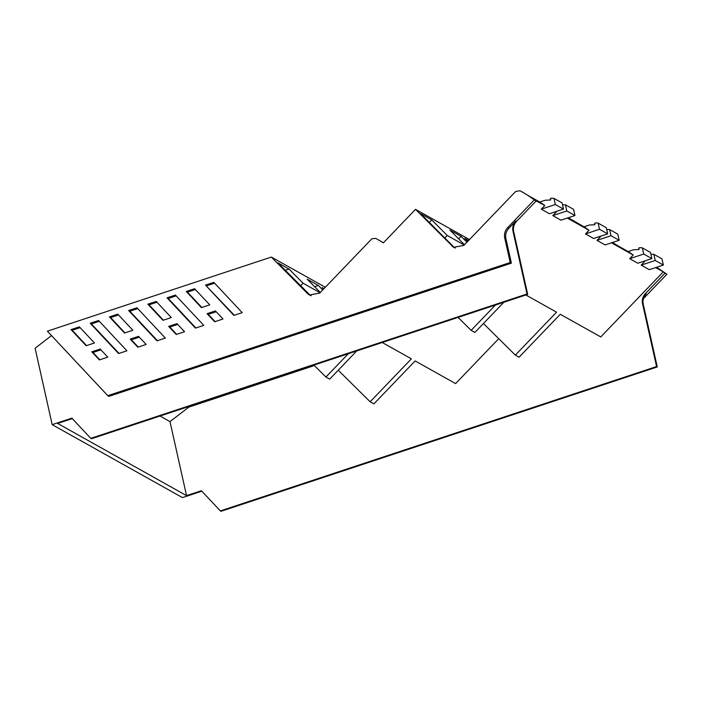 <?xml version="1.0" encoding="UTF-8"?>
<svg xmlns="http://www.w3.org/2000/svg" width="702" height="702" viewBox="0 0 702 702"><rect width="100%" height="100%" fill="white"/><g stroke="black" fill="none" stroke-linecap="round" stroke-linejoin="round"><path stroke-width="1.05" d="M310.363 295.472L277.869 262.802L289.031 269.059L285.293 270.288M383.406 242.787L377.211 239.18A136.557 123.587 -60.7 0 0 375.798 238.408L372.113 238.662A3.966 3.589 -60.7 0 0 371.419 239.25L319.7 293.111L309.398 295.015L307.704 293.734L309.573 294.779M454.536 247.762L420.603 213.645L431.765 219.901L429.326 222.446M529.361 196.209L521.375 191.47A136.609 123.631 119.3 0 1 534.283 199.921L544.805 205.493A136.609 123.631 119.3 0 0 539.768 202.036L529.361 196.209M516.637 221.297L515.944 220.911C513.241 223.903 512.249 227.316 512.969 231.133L527.018 293.98L90.769 438.346L91.453 438.732L527.702 294.366L513.662 231.52A10.583 9.582 119.3 0 1 516.637 221.297L536.152 200.965M314.347 365.567L188.812 407.116L169.998 421.621L186.539 495.638L57.661 423.446L72.534 418.524M188.812 407.116L188.136 406.739M323.991 288.636L322.078 287.566L323.578 289.075M322.753 289.926L318.348 285.468L314.61 286.706M318.348 285.468L307.186 279.22L320.314 292.462M534.283 199.921L507.678 227.632C504.975 230.633 503.983 234.038 504.694 237.855L510.205 262.504L107.775 395.674L47.376 331.177L271.349 257.055L325.298 287.276M271.349 257.055L307.704 293.734M320.068 292.725L303.053 283.196L289.031 269.059M469.471 239.566L415.514 209.345L383.327 242.866A136.557 123.587 -60.7 0 0 377.211 239.18M382.239 342.506L411.407 358.836L370.147 401.798L338.232 370.217M498.745 338.68L455.607 383.599L415.136 360.925L373.876 403.887L370.147 401.798M467.743 241.365L464.812 238.408L468.567 240.505M464.487 244.761L449.921 230.063L461.082 236.32L458.634 238.864M313.899 365.119L325.939 377.044L348.332 353.729M325.939 377.044L329.677 379.133L356.748 350.939M415.514 209.345L453.562 247.306L463.864 245.402L515.593 191.541L519.963 190.698A136.609 123.631 119.3 0 1 521.375 191.47M464.233 245.016L447.227 235.486L431.765 219.901M466.927 242.216L461.082 236.32M568.12 217.787A136.557 123.578 -60.7 0 1 569.831 218.875L567.979 217.839M458.064 317.409L471.139 330.352L474.868 332.441L503.852 302.264M471.139 330.352L495.436 305.045M539.768 202.036L545.156 200.254L550.693 199.965L550.368 198.526L551.57 198.131L553.931 198.359L562.091 202.922L563.469 209.091L549.438 213.733L541.286 209.17L544.805 205.493M555.773 211.635L556.3 211.934L552.781 215.602L560.933 220.174L574.956 215.532L566.804 210.96L552.781 215.602M567.269 218.076L589.013 230.256L585.486 233.924L593.638 238.496L607.669 233.854L599.517 229.282L585.486 233.924M599.973 236.398L600.508 236.697L596.981 240.365L605.133 244.928L619.164 240.286L611.012 235.723L596.981 240.365M611.468 242.831L633.222 255.01L629.694 258.687L637.846 263.25L651.877 258.608L643.725 254.045L629.694 258.687M644.182 261.153L644.708 261.451L641.189 265.119L649.341 269.691L663.372 265.049L655.212 260.477L641.189 265.119M655.677 267.594L663.276 271.849L600.763 336.942L560.293 314.277L519.076 357.195L515.347 355.107L556.563 312.188L525.851 294.98M515.944 220.911L508.853 228.299C506.151 231.291 505.159 234.696 505.879 238.522L511.389 263.162L108.95 396.332L107.775 395.674M527.702 294.366L527.018 293.98M90.769 438.346L71.85 418.146L52.176 424.649L35.1 348.236L51.509 335.591M201.851 491.181L182.432 497.604L52.176 424.649M186.539 495.638L201.413 490.716L220.331 510.916L656.589 366.549L642.541 303.703A10.583 9.582 -60.7 0 1 645.515 293.48L665.031 273.157L666.9 274.201L656.633 267.278M169.998 421.621L160.021 416.04M303.053 283.196L300.614 285.74M663.276 271.849A136.557 123.578 -60.7 0 1 663.671 272.139L665.031 273.157M656.388 267.357L658.239 268.392A136.557 123.578 -60.7 0 0 656.537 267.313M311.205 295.744L309.696 294.901M643.436 298.631L666.9 274.201M79.37 326.851L71.034 329.607L86.135 345.735L94.472 342.98L79.37 326.851M100.193 349.052L91.804 351.825L99.377 359.915L107.766 357.134L100.193 349.052M215.417 310.916L222.99 319.006L214.654 321.762L207.081 313.671L215.417 310.916M176.228 334.477L184.565 331.721L176.992 323.631L168.655 326.395L176.228 334.477M137.803 347.2L146.139 344.436L138.566 336.346L130.23 339.11L137.803 347.2M201.395 307.599L209.731 304.843L194.621 288.715L186.284 291.47L201.395 307.599M195.446 328.124L203.782 325.359L175.412 295.068L167.076 297.823L195.446 328.124M162.969 320.314L171.297 317.558L156.195 301.43L147.859 304.185L162.969 320.314M157.02 340.839L165.356 338.074L136.987 307.783L128.65 310.538L157.02 340.839M124.535 333.029L132.871 330.273L117.769 314.145L109.433 316.9L124.535 333.029M205.51 285.109L233.871 315.4L242.208 312.644L213.847 282.353L205.51 285.109L234.301 315.259M118.594 353.554L126.93 350.798L98.561 320.498L90.225 323.262L118.594 353.554M447.227 235.486L444.778 238.031M455.37 248.034L453.861 247.192M607.669 233.854L606.291 227.685L598.139 223.113L595.77 222.894L594.576 223.289L594.901 224.728L589.355 225.017L583.976 226.799L568.269 217.743M612.188 242.594L614.031 243.629A136.557 123.578 -60.7 0 0 612.328 242.55M483.432 323.525L515.347 355.107M612.477 242.506A136.557 123.578 119.3 0 1 617.769 245.726L628.176 251.553A136.609 123.631 119.3 0 1 633.222 255.019M541.286 209.17L555.317 204.528L553.931 198.359M583.976 226.799A136.609 123.631 119.3 0 1 589.013 230.256M555.852 211.609A136.609 123.631 119.3 0 1 556.3 211.934M563.469 209.091L555.317 204.528M562.495 204.756L565.426 204.791L566.804 210.96M565.426 204.791L573.578 209.363L574.956 215.532M598.139 223.113L599.517 229.282M600.061 236.372A136.609 123.631 119.3 0 1 600.508 236.697M606.703 229.519L609.634 229.554L611.012 235.723M609.634 229.554L617.786 234.117L619.164 240.286M628.176 251.553L633.564 249.772L639.101 249.491L638.785 248.052L639.978 247.648L642.339 247.876L643.725 254.045M642.339 247.876L650.5 252.439L651.877 258.608M644.26 261.126A136.609 123.631 119.3 0 1 644.708 261.451M650.903 254.273L653.834 254.308L655.212 260.477M653.834 254.308L661.986 258.88L663.372 265.049M645.515 293.48L646.2 293.866C643.497 296.867 642.505 300.272 643.225 304.089L657.274 366.935L221.025 511.302L220.331 510.916M657.274 366.935L656.589 366.549M510.205 262.504L511.389 263.162M80.125 327.65L72.209 330.273L71.034 329.607M72.209 330.273L86.565 345.595M100.939 349.85L92.98 352.483L91.804 351.825M92.98 352.483L99.798 359.775M216.172 311.723L208.257 314.338L215.084 321.621M208.257 314.338L207.081 313.671M177.738 324.438L169.831 327.053L176.658 334.336M169.831 327.053L168.655 326.395M139.312 337.153L131.406 339.768L138.233 347.051M131.406 339.768L130.23 339.11M195.375 289.514L187.469 292.129L201.816 307.458M187.469 292.129L186.284 291.47M176.167 295.867L168.261 298.49L195.876 327.974M168.261 298.49L167.076 297.823M156.95 302.229L149.043 304.843L163.39 320.173M149.043 304.843L147.859 304.185M137.741 308.582L129.835 311.205L157.45 340.698M129.835 311.205L128.65 310.538M118.524 314.944L110.609 317.558L124.965 332.888M110.609 317.558L109.433 316.9M214.593 283.152L206.686 285.767M99.315 321.305L91.4 323.92L119.024 353.413M91.4 323.92L90.225 323.262M451.869 246.025L453.738 247.069M507.678 227.632L508.853 228.299M513.653 231.52L512.969 231.133M505.879 238.522L504.694 237.855M643.225 304.089L642.541 303.703"/></g></svg>
